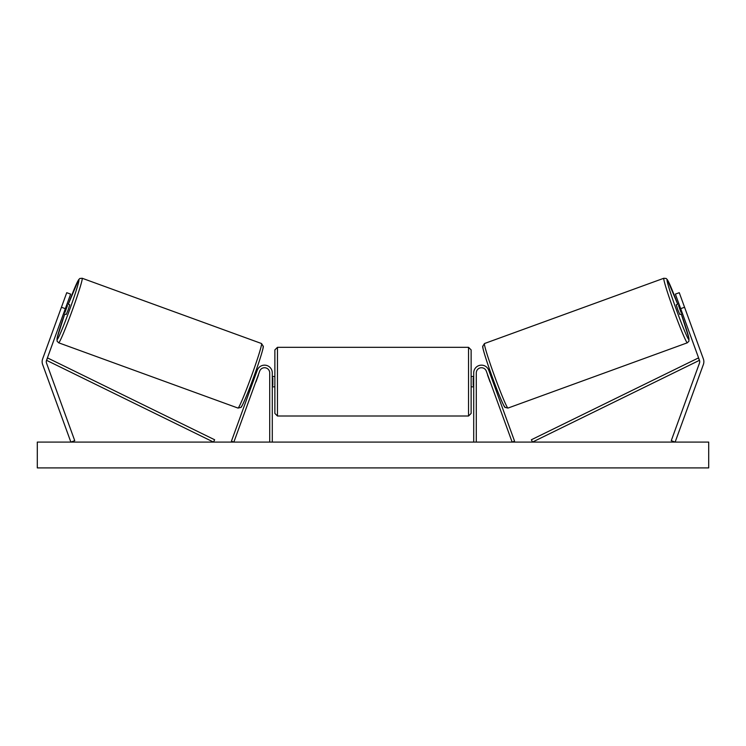 <?xml version="1.0" encoding="UTF-8"?>
<svg xmlns="http://www.w3.org/2000/svg" width="746" height="746" viewBox="0 0 746 746"><rect width="100%" height="100%" fill="white"/><g stroke="black" fill="none" stroke-linecap="round" stroke-linejoin="round"><path stroke-width="1.12" d="M70.628 294.111L46.532 360.309A4.131 4.131 0 0 0 46.532 363.134L74.749 440.681L70.87 442.089L42.643 364.552A8.262 8.262 0 0 1 42.643 358.891L66.739 292.693L70.628 294.111M65.322 308.667L61.442 307.259M680.678 308.667L699.468 360.309A4.131 4.131 0 0 1 699.468 363.134L671.251 440.681L675.13 442.089L703.357 364.552A8.262 8.262 0 0 0 703.357 358.891L679.261 292.693L675.372 294.111L680.678 308.667L684.558 307.259M675.372 294.111L679.261 292.693M473.71 442.089L473.71 372.888A7.749 7.749 0 0 1 488.733 370.23L514.572 441.203L512.138 442.089L486.308 371.116A5.166 5.166 0 0 0 476.293 372.888L476.293 442.089M272.29 442.089L272.29 372.888A7.749 7.749 0 0 0 257.267 370.23L231.428 441.203L233.862 442.089L259.692 371.116A5.166 5.166 0 0 1 269.707 372.888L269.707 442.089M277.456 416.007L274.873 413.424L274.873 349.902L277.456 347.319L277.456 416.007L468.544 416.007L468.544 347.319L471.127 349.902L471.127 413.424L468.544 416.007M272.29 385.356L272.803 385.356L272.803 377.98L272.29 377.98M473.71 385.356L473.197 385.356L473.197 377.98L473.71 377.98M58.664 342.796L57.05 341.164L57.2 337.714L64.753 313.954A31.761 1.576 -70 0 0 57.116 339.486A31.761 1.576 -70 0 0 69.462 310.177A31.761 1.576 -70 0 0 78.843 279.787A31.761 1.576 -70 0 0 68.287 304.256L78.6 279.741L79.813 278.491L82.153 278.249A34.344 1.706 110 0 1 72.008 311.101A34.344 1.706 110 0 1 58.664 342.796L238.002 408.071A34.344 1.706 -70 0 0 251.355 376.376A34.344 1.706 -70 0 0 261.501 343.524L263.301 346.321C263.692 347.645 259.17 362.183 253.677 377.178C247.933 393.329 241.294 408.435 240.874 407.419L238.002 408.071M82.153 278.249L261.501 343.524M67.093 303.818L69.751 304.788L68.222 309.721L66.217 314.495L63.559 313.525M67.476 305.524L64.949 312.462L67.476 305.524L66.59 305.207M64.063 312.136L64.949 312.462M251.878 382.064L252.829 382.409M255.766 381.905L255.253 383.295M253.332 381.029L255.859 374.091M258.284 374.977L258.787 373.587M255.402 372.357L256.363 372.702M255.934 381.971L258.452 375.042M708.7 442.089L37.3 442.089L37.3 467.91L708.7 467.91L708.7 442.089M687.336 342.796L688.95 341.164L688.8 337.714L681.247 313.954A31.761 1.576 -110 0 1 688.884 339.486A31.761 1.576 -110 0 1 676.538 310.177A31.761 1.576 -110 0 1 667.157 279.787A31.761 1.576 -110 0 1 677.713 304.256L667.4 279.741L666.187 278.491L663.847 278.249A34.344 1.706 70 0 0 673.992 311.101A34.344 1.706 70 0 0 687.336 342.796L507.998 408.071A34.344 1.706 -110 0 1 494.645 376.376A34.344 1.706 -110 0 1 484.499 343.524L482.699 346.321C482.308 347.645 486.83 362.183 492.323 377.178C498.067 393.329 504.706 408.435 505.126 407.419L507.998 408.071M663.847 278.249L484.499 343.524M678.907 303.818L676.249 304.788L677.778 309.721L679.783 314.495L682.441 313.525M681.937 312.136L681.051 312.462L678.524 305.524L681.051 312.462M678.524 305.524L679.41 305.207M494.122 382.064L493.171 382.409M490.598 372.357L489.637 372.702M487.213 373.587L487.716 374.977M492.668 381.029L490.141 374.091M490.747 383.295L490.234 381.905M490.066 381.971L487.548 375.042M46.532 360.309L213.505 442.089L214.643 439.767L47.669 357.987L46.532 360.309M699.468 360.309L532.495 442.089L531.357 439.767L698.331 357.987L699.468 360.309M263.04 346.834A31.761 1.576 110 0 1 253.659 377.215A31.761 1.576 110 0 1 241.312 406.523M482.96 346.834A31.761 1.576 70 0 0 492.341 377.215A31.761 1.576 70 0 0 504.688 406.523M277.456 347.319L468.544 347.319M274.873 376.497L272.29 376.497M272.29 386.829L274.873 386.829M471.127 376.497L473.71 376.497M471.127 386.829L473.71 386.829"/></g></svg>
